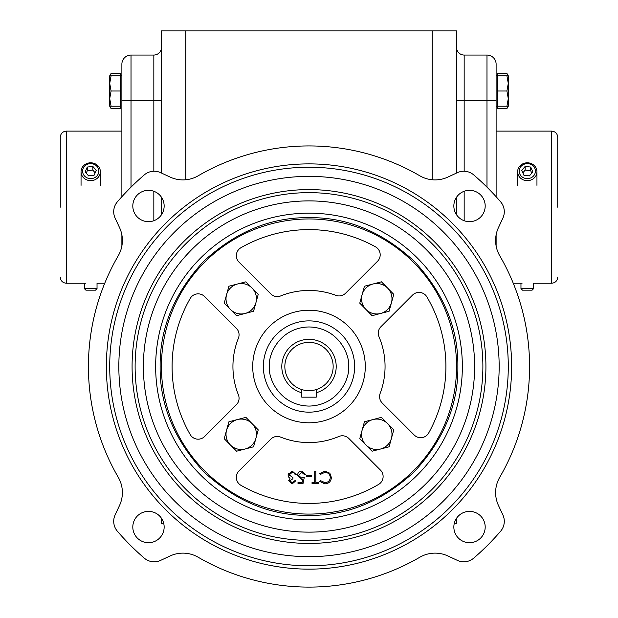 <?xml version="1.0" encoding="UTF-8"?>
<svg xmlns="http://www.w3.org/2000/svg" width="618" height="618" viewBox="0 0 618 618"><rect width="100%" height="100%" fill="white"/><g stroke="black" fill="none" stroke-linecap="round" stroke-linejoin="round"><path stroke-width="0.93" d="M557.722 207.184L557.722 137.204L557.722 207.184M60.278 207.184L60.278 137.204L60.278 207.184M508.282 366.52A199.282 199.282 0 0 1 309 565.802A199.282 199.282 0 0 1 109.718 366.52A199.282 199.282 0 0 1 309 167.231A199.282 199.282 0 0 1 508.282 366.52M160.132 366.52C159.676 404.666 174.206 439.753 203.739 471.781C235.767 501.314 270.854 515.845 309 515.381C347.154 515.845 382.241 501.314 414.261 471.781C443.794 439.753 458.324 404.666 457.868 366.52C458.324 328.367 443.794 293.28 414.261 261.252C382.233 231.727 347.146 217.188 309 217.652C270.846 217.188 235.759 231.727 203.739 261.252C174.206 293.28 159.676 328.367 160.132 366.52M263.361 366.52A45.639 45.639 0 0 1 309 320.881A45.639 45.639 0 0 1 354.639 366.52A45.639 45.639 0 0 1 309 412.16A45.639 45.639 0 0 1 263.361 366.52A45.639 45.639 0 0 0 309 412.16A45.639 45.639 0 0 0 354.639 366.52M507.973 106.219L506.922 108.575L497.637 108.575L497.637 106.219L496.115 106.219L497.637 106.219L497.637 73.442L506.922 73.442L507.973 75.798M496.115 75.798L506.922 75.798L508.282 83.399L506.922 91.008L497.637 91.008M121.885 75.798L120.363 75.798L120.363 108.575L111.078 108.575L109.718 106.219L120.363 106.219M113.712 521.322A15.211 15.211 0 0 1 115.133 514.887L119.537 505.462A30.429 30.429 0 0 0 118.27 477.32A220.58 220.58 0 0 1 118.27 255.721A30.429 30.429 0 0 0 119.537 227.579L115.133 218.146A15.211 15.211 0 0 1 117.389 201.8A252.677 252.677 0 0 1 144.28 174.909A15.211 15.211 0 0 1 160.626 172.654L170.058 177.049A30.429 30.429 0 0 0 198.2 175.782A220.58 220.58 0 0 1 419.8 175.782A30.429 30.429 0 0 0 447.942 177.049L457.374 172.654A15.211 15.211 0 0 1 473.72 174.909A252.677 252.677 0 0 1 500.611 201.8A15.211 15.211 0 0 1 502.867 218.146L498.463 227.579A30.429 30.429 0 0 0 499.73 255.721A220.58 220.58 0 0 1 499.73 477.32A30.429 30.429 0 0 0 498.463 505.462L502.867 514.887A15.211 15.211 0 0 1 500.611 531.233A252.677 252.677 0 0 1 473.72 558.131A15.211 15.211 0 0 1 457.374 560.379L447.942 555.984A30.429 30.429 0 0 0 419.8 557.251A220.58 220.58 0 0 1 198.2 557.251A30.429 30.429 0 0 0 170.058 555.984L160.626 560.379A15.211 15.211 0 0 1 144.28 558.131A252.677 252.677 0 0 1 117.389 531.233A15.211 15.211 0 0 1 113.712 521.322M132.808 527.038A15.666 15.666 0 0 1 148.482 511.372A15.666 15.666 0 0 1 164.149 527.038A15.666 15.666 0 0 1 148.482 542.704A15.666 15.666 0 0 1 132.808 527.038M132.808 206.003A15.666 15.666 0 0 1 148.482 190.329A15.666 15.666 0 0 1 164.149 206.003A15.666 15.666 0 0 1 148.482 221.669A15.666 15.666 0 0 1 132.808 206.003M453.851 206.003A15.666 15.666 0 0 1 469.518 190.329A15.666 15.666 0 0 1 485.192 206.003A15.666 15.666 0 0 1 469.518 221.669A15.666 15.666 0 0 1 453.851 206.003M453.851 527.038A15.666 15.666 0 0 1 469.518 511.372A15.666 15.666 0 0 1 485.192 527.038A15.666 15.666 0 0 1 469.518 542.704A15.666 15.666 0 0 1 453.851 527.038M511.634 366.52A202.634 202.634 0 0 0 309 163.886A202.634 202.634 0 0 0 106.366 366.52A202.634 202.634 0 0 0 309 569.147A202.634 202.634 0 0 0 511.634 366.52M499.159 366.52A190.159 190.159 0 0 1 309 556.671A190.159 190.159 0 0 1 118.841 366.52A190.159 190.159 0 0 1 309 176.362A190.159 190.159 0 0 1 499.159 366.52M135.118 366.52A173.882 173.882 0 0 0 309 540.395A173.882 173.882 0 0 0 482.882 366.52A173.882 173.882 0 0 0 309 192.638A173.882 173.882 0 0 0 135.118 366.52M309 189.595A176.918 176.918 0 0 0 132.082 366.52A176.918 176.918 0 0 0 309 543.438A176.918 176.918 0 0 0 485.918 366.52A176.918 176.918 0 0 0 309 189.595M309 200.896A165.616 165.616 0 0 0 143.384 366.52A165.616 165.616 0 0 0 309 532.137A165.616 165.616 0 0 0 474.616 366.52A165.616 165.616 0 0 0 309 200.896M456.563 366.52A147.563 147.563 0 0 0 309 218.957A147.563 147.563 0 0 0 161.437 366.52A147.563 147.563 0 0 0 309 514.083A147.563 147.563 0 0 0 456.563 366.52M252.716 366.52A56.284 56.284 0 0 1 309 310.236A56.284 56.284 0 0 1 365.284 366.52A56.284 56.284 0 0 1 309 422.805A56.284 56.284 0 0 1 252.716 366.52M238.409 338.185A76.06 76.06 0 0 0 238.409 394.848A9.131 9.131 0 0 1 236.393 404.705L204.589 436.509A9.131 9.131 0 0 1 190.213 434.593A136.91 136.91 0 0 1 190.213 298.44A9.131 9.131 0 0 1 204.589 296.524L236.393 328.336A9.131 9.131 0 0 1 238.409 338.185M239.004 262.102A9.131 9.131 0 0 1 240.92 247.733A136.91 136.91 0 0 1 375.497 246.837A9.131 9.131 0 0 1 377.521 261.275L345.524 293.264A9.131 9.131 0 0 1 335.852 295.35A76.06 76.06 0 0 0 280.672 295.929A9.131 9.131 0 0 1 270.815 293.913L239.004 262.102M378.988 336.733A9.131 9.131 0 0 1 380.935 326.706L412.569 295.072A9.131 9.131 0 0 1 426.883 296.879A136.91 136.91 0 0 1 428.676 433.017A9.131 9.131 0 0 1 414.245 435.041L382.248 403.044A9.131 9.131 0 0 1 380.163 393.365A76.06 76.06 0 0 0 378.988 336.733M240.92 485.308A9.131 9.131 0 0 1 239.004 470.931L270.815 439.128A9.131 9.131 0 0 1 280.672 437.111A76.06 76.06 0 0 0 338.788 436.509A9.131 9.131 0 0 1 348.815 438.448L380.449 470.089A9.131 9.131 0 0 1 378.641 484.396A136.91 136.91 0 0 1 240.92 485.308M252.074 423.616A15.211 15.211 0 0 1 255.898 438.34L258.231 429.873L245.91 417.359L228.907 421.77L224.226 438.703L236.555 451.217L253.558 446.806L255.898 438.34A15.211 15.211 0 0 1 230.39 444.96A15.211 15.211 0 0 1 237.405 419.56A15.211 15.211 0 0 1 252.074 423.616M387.61 423.616A15.211 15.211 0 0 1 391.433 438.34L393.774 429.873L381.445 417.359L364.442 421.77L359.769 438.703L372.09 451.217L389.093 446.806L391.433 438.34A15.211 15.211 0 0 1 365.926 444.96A15.211 15.211 0 0 1 372.948 419.56A15.211 15.211 0 0 1 387.61 423.616M387.61 288.081A15.211 15.211 0 0 1 391.433 302.805L393.774 294.338L381.445 281.816L364.442 286.234L359.769 303.168L372.09 315.682L389.093 311.263L391.433 302.805A15.211 15.211 0 0 1 365.926 309.425A15.211 15.211 0 0 1 372.948 284.025A15.211 15.211 0 0 1 387.61 288.081M252.074 288.081A15.211 15.211 0 0 1 255.898 302.805L258.231 294.338L245.91 281.816L228.907 286.234L224.226 303.168L236.555 315.682L253.558 311.263L255.898 302.805A15.211 15.211 0 0 1 230.39 309.425A15.211 15.211 0 0 1 237.405 284.025A15.211 15.211 0 0 1 252.074 288.081M316.246 392.739L316.246 389.564A24.156 24.156 0 0 0 309 342.364A24.156 24.156 0 0 0 301.754 389.564L301.754 392.739A27.2 27.2 0 0 1 286.76 350.862A27.2 27.2 0 0 1 331.24 350.862A27.2 27.2 0 0 1 316.246 392.739L316.246 397.158L301.754 397.158L301.754 392.739M456.563 173.032L456.563 30.9L161.437 30.9L161.437 173.032M456.563 197.188L456.563 214.809M456.563 518.232L456.563 523.57L454.238 523.57M161.437 197.188L161.437 214.809M161.437 518.232L161.437 523.57L163.762 523.57M185.779 30.9L185.779 179.768M432.221 30.9L432.221 179.768M464.164 171.232L464.164 100.695L486.984 100.695L486.984 55.056L464.164 55.056A7.609 7.609 0 0 1 456.563 47.455A7.609 7.609 0 0 0 464.164 55.056L464.164 100.695L456.563 100.695M161.437 47.455A7.609 7.609 0 0 1 153.836 55.056L131.016 55.056L131.016 100.695L153.836 100.695L153.836 55.056A7.609 7.609 0 0 0 161.437 47.455M496.115 196.709L496.115 64.187A9.131 9.131 0 0 0 486.984 55.056A9.131 9.131 0 0 1 496.115 64.187M496.115 245.91L496.115 234.956M121.885 64.187A9.131 9.131 0 0 1 131.016 55.056A9.131 9.131 0 0 0 121.885 64.187L121.885 196.709M121.885 234.956L121.885 245.91M110.027 75.798L111.078 73.442L120.363 73.442L120.363 75.798L109.718 75.798L109.718 83.399L111.078 75.798M506.922 106.219L508.282 106.219L508.282 98.617L506.922 106.219L497.637 106.219M506.922 91.008L508.282 98.617L508.282 75.798L506.922 75.798M111.078 106.219L109.718 98.617L111.078 91.008L120.363 91.008M111.078 91.008L109.718 83.399L109.718 106.219M109.718 75.798L111.078 73.442L110.151 75.404M508.282 98.617L508.282 91.008M323.623 471.194L324.836 471.101L329.857 473.226L331.402 477.567C331.016 481.515 328.838 483.624 324.852 483.894L319.545 481.352L320.503 480.619L324.921 482.643C328.181 482.419 329.981 480.696 330.313 477.482C329.966 474.238 328.143 472.531 324.844 472.345L324.35 472.368M326.868 483.631L324.852 483.894L319.545 481.352M323.917 482.573L324.921 482.643M326.505 472.554L324.844 472.345L320.503 474.377L319.545 473.651L324.836 471.101L325.964 471.171M300.68 478.023L304.257 477.498L303.005 483.585L298.015 483.585L298.015 482.334L302.156 482.334L302.805 479.135L301.375 479.367L297.544 475.389C297.737 472.731 299.151 471.302 301.793 471.101L302.89 471.248M300.456 471.279L301.793 471.101L305.501 474.531L304.411 474.531L301.723 472.345L298.633 475.435L301.569 478.123L304.257 477.498M289.742 480.734L292.19 482.643L294.74 480.773L295.829 480.773L292.206 483.894L288.652 480.734L290.074 478.232L288.753 477.189L288.027 475.026L292.237 471.101L296.3 474.686L295.203 474.686L294.253 473.009L292.221 472.345L289.116 474.925L292.862 477.498L292.862 478.749L289.749 480.858M295.829 480.773L292.206 483.894L291.163 483.755M288.753 477.189L290.074 478.232M288.027 475.026L288.544 473.125M329.857 473.226L331.402 477.567M315.798 471.41L315.798 482.334L318.455 482.334L318.455 483.585L312.051 483.585L312.051 482.334L314.709 482.334L314.709 471.41L315.798 471.41M306.598 475.466L311.271 475.466L311.271 476.717L306.598 476.717L306.598 475.466M292.221 472.345L289.116 474.925M316.246 389.564A24.156 24.156 0 0 1 301.754 389.564M519.8 174.006A8.111 7.493 0 0 0 530.406 178.069A8.111 7.493 0 0 0 534.794 168.274A8.111 7.493 0 0 0 524.195 164.21A8.111 7.493 0 0 0 519.8 174.006M536.223 168.312A9.656 8.922 180 0 1 536.957 171.734A9.656 8.922 180 0 1 529.186 180.487A9.656 8.922 180 0 1 518.378 175.149A9.656 8.922 180 0 1 517.637 171.734A9.656 8.922 180 0 1 525.416 162.974A9.656 8.922 180 0 1 536.223 168.312M523.902 175.226L529.433 175.898L532.832 171.812L530.692 167.053L525.169 166.381L521.77 170.468L523.902 175.226M531.75 173.11L530.692 170.746L525.169 170.074L522.843 172.87M525.169 170.074L525.169 166.381M530.692 170.746L530.692 167.053M533.635 288.621L532.09 290.166L522.511 290.166L520.966 288.621L533.635 288.621L533.635 283.245L551.642 283.245L551.642 131.116C555.335 131.479 557.359 133.511 557.722 137.204M83.206 168.274A8.111 7.493 180 0 1 93.805 164.21A8.111 7.493 180 0 1 98.2 174.006A8.111 7.493 180 0 1 87.594 178.069A8.111 7.493 180 0 1 83.206 168.274M99.622 175.149A9.656 8.922 -0 0 0 100.363 171.734A9.656 8.922 -0 0 0 92.584 162.974A9.656 8.922 -0 0 0 81.777 168.312A9.656 8.922 -0 0 0 81.043 171.734A9.656 8.922 -0 0 0 88.814 180.487A9.656 8.922 -0 0 0 99.622 175.149M94.098 175.226L88.567 175.898L85.168 171.812L87.308 167.053L92.831 166.381L96.23 170.468L94.098 175.226M86.25 173.11L87.308 170.746L92.831 170.074L92.831 166.381M92.831 170.074L95.157 172.87M87.308 170.746L87.308 167.053M84.365 288.621L85.91 290.166L95.489 290.166L97.034 288.621L84.365 288.621L84.365 283.245M60.278 137.204C60.641 133.511 62.665 131.479 66.358 131.116L66.358 283.245L85.446 283.245M309 519.869A153.349 153.349 0 0 0 462.349 366.52A153.349 153.349 0 0 0 309 213.164A153.349 153.349 0 0 0 155.651 366.52A153.349 153.349 0 0 0 309 519.869M269.448 366.52C267.857 354.948 279.722 327.509 309 326.968C338.278 327.509 350.143 354.948 348.552 366.52C350.143 378.085 338.278 405.532 309 406.072C279.722 405.532 267.857 378.085 269.448 366.52M464.164 191.271L464.164 220.726M161.437 100.695L153.836 100.695L153.836 171.232M153.836 220.726L153.836 191.271M496.115 100.695L486.984 100.695L486.984 187.161M131.016 187.161L131.016 100.695L121.885 100.695M513.257 283.245L522.048 283.245M97.034 288.621L97.034 283.245L104.743 283.245M496.115 131.116L551.642 131.116M508.282 106.219L506.922 108.575M508.282 75.798L506.922 73.442M66.358 131.116L121.885 131.116M551.642 283.245C555.335 282.882 557.359 280.85 557.722 277.158M66.358 283.245C62.665 282.882 60.641 280.85 60.278 277.158M536.957 171.734L536.957 185.338M517.637 171.734L517.637 185.338M520.966 288.621L520.966 283.245M100.363 171.734L100.363 185.338M81.043 171.734L81.043 185.338"/></g></svg>

